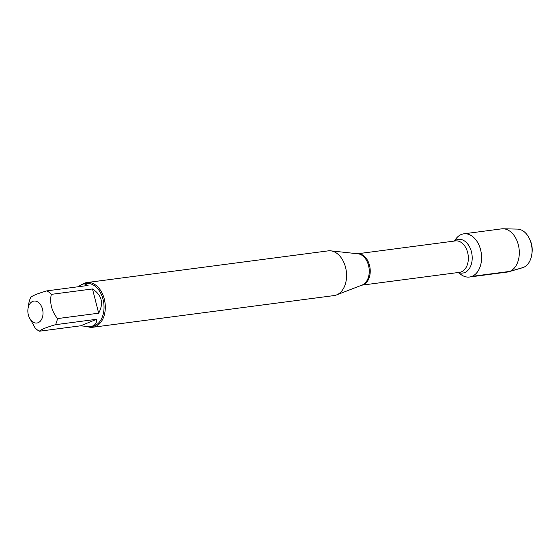 <?xml version="1.0" encoding="UTF-8"?>
<svg xmlns="http://www.w3.org/2000/svg" width="560" height="560" viewBox="0 0 560 560"><rect width="100%" height="100%" fill="white"/><g stroke="black" fill="none" stroke-linecap="round" stroke-linejoin="round"><path stroke-width="0.84" d="M92.813 327.257L334.075 295.575A22.547 15.288 -97.5 0 0 336.504 294.952A22.547 15.288 -97.5 0 0 346.297 271.229A22.547 15.288 -97.5 0 0 330.708 250.838A22.547 15.288 -97.5 0 0 328.202 250.866L86.94 282.548A22.547 15.288 82.5 0 1 104.72 300.972A22.547 15.288 82.5 0 1 95.396 326.571A22.547 15.288 82.5 0 1 92.813 327.257A22.547 15.288 82.5 0 1 88.242 326.858M454.02 241.108L456.456 238.168A21.791 14.777 82.5 0 1 479.304 245.854A21.791 14.777 82.5 0 1 471.996 276.367A21.791 14.777 82.5 0 1 461.258 274.729L458.143 272.517M82.32 284.305A22.547 15.288 82.5 0 1 84.35 283.234A22.547 15.288 82.5 0 1 86.94 282.548M32.718 301.406A11.074 7.511 -97.5 0 0 28 308.721A11.074 7.511 -97.5 0 0 29.113 317.184A11.074 7.511 -97.5 0 0 41.762 319.032A11.074 7.511 -97.5 0 0 41.342 306.061A11.074 7.511 -97.5 0 0 32.718 301.406M92.491 288.953L98.672 313.187C103.929 303.212 101.871 295.134 92.491 288.953L51.296 294.364A21.644 14.679 -97.5 0 0 46.879 290.864C37.695 293.538 32.319 295.715 30.758 297.395A21.644 14.679 -97.5 0 0 28.784 303.485L28 308.721M29.113 317.184L34.965 327.712A21.644 14.679 -97.5 0 0 39.375 331.219C40.943 329.539 46.319 327.362 55.503 324.688A21.644 14.679 -97.5 0 0 57.47 318.598C51.604 311.017 49.546 302.946 51.296 294.364M80.577 325.808L89.859 326.732C94.584 326.011 96.866 323.526 96.698 319.277L80.577 325.808L39.375 331.219M96.698 319.277L55.503 324.688M57.47 318.598L98.672 313.187M46.879 290.864L88.081 285.453L84.217 283.815L81.977 284.438L77.861 286.797M84.217 283.815L86.401 283.528A21.644 14.679 82.5 0 1 103.768 303.079A21.644 14.679 82.5 0 1 92.036 326.452L89.859 326.732M454.601 240.919A21.791 14.777 82.5 0 1 461.321 234.479A21.791 14.777 82.5 0 1 463.82 233.821A21.791 14.777 82.5 0 1 481.313 253.498A21.791 14.777 82.5 0 1 469.497 277.025A21.791 14.777 82.5 0 1 458.752 272.545M463.82 233.821L501.557 228.865A21.791 14.777 82.5 0 1 503.097 228.781A21.791 14.777 82.5 0 1 519.043 248.542A21.791 14.777 82.5 0 1 508.739 271.754A21.791 14.777 82.5 0 1 507.227 272.069L469.497 277.025M508.739 271.754L522.557 267.729A19.579 13.279 -97.5 0 0 523.453 267.414A19.579 13.279 -97.5 0 0 531.79 254.485A19.579 13.279 -97.5 0 0 529.823 239.519A19.579 13.279 -97.5 0 0 517.489 229.103L503.097 228.781M529.823 239.519L530.404 240.87A15.904 10.787 82.5 0 1 532 253.022L531.79 254.485M523.453 267.414L509.733 271.411L471.996 276.367M336.504 294.952L362.117 285.04A15.967 10.829 -97.5 0 0 362.236 284.998A15.967 10.829 -97.5 0 0 369.047 268.149A15.967 10.829 -97.5 0 0 358.015 253.799L330.708 250.838M357.7 253.764A15.841 10.745 82.5 0 1 369.873 267.022A15.841 10.745 82.5 0 1 363.272 284.732A15.841 10.745 82.5 0 1 361.823 285.159M361.788 285.173L459.564 272.335A15.841 10.745 -97.5 0 0 461.384 271.852A15.841 10.745 -97.5 0 0 467.936 253.862A15.841 10.745 -97.5 0 0 455.441 240.919L357.665 253.757M454.419 241.052A16.975 11.508 82.5 0 1 470.988 250.271A16.975 11.508 82.5 0 1 464.744 272.538A16.975 11.508 82.5 0 1 458.549 272.468"/></g></svg>
